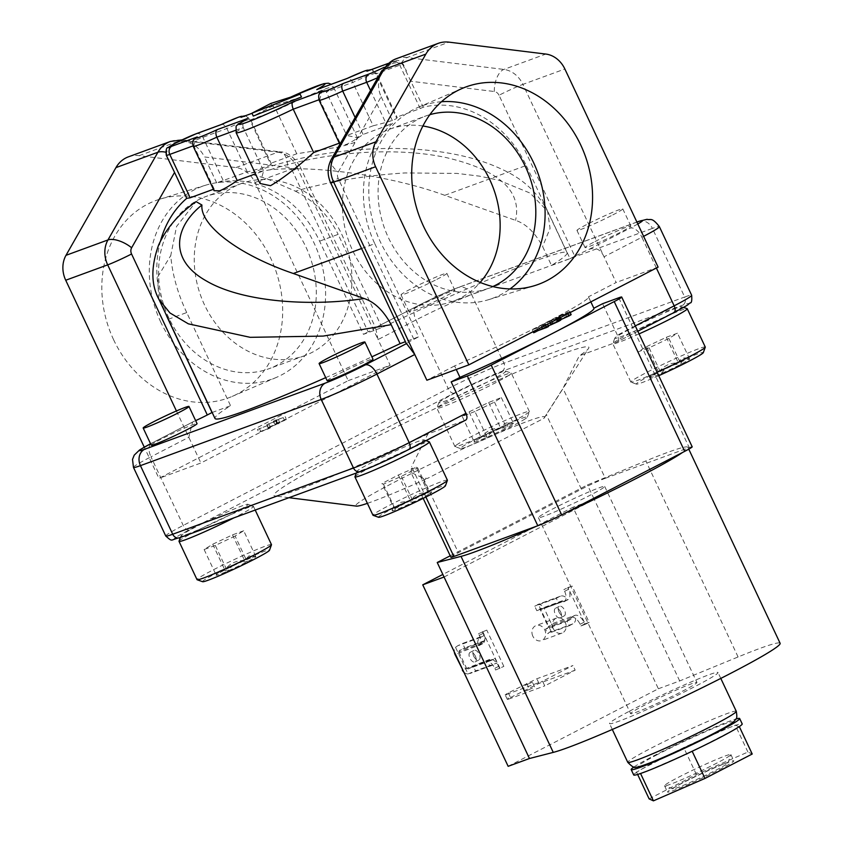 <?xml version="1.0" encoding="UTF-8"?>
<svg xmlns="http://www.w3.org/2000/svg" width="843" height="843" viewBox="0 0 843 843"><rect width="100%" height="100%" fill="white"/><g stroke="black" fill="none" stroke-linecap="round" stroke-linejoin="round"><path stroke-width="0.63" stroke-dasharray="4.21 3.16" d="M695.222 769.006A36.649 2.097 -25.2 0 0 664.547 785.76A36.649 2.097 -25.2 0 0 664.653 785.845A36.649 2.097 -25.2 0 0 670.311 784.306A36.649 2.097 -25.2 0 0 700.196 771.303A36.649 2.097 -25.2 0 0 730.86 754.685A36.649 2.097 -25.2 0 0 730.87 754.548A36.649 2.097 -25.2 0 0 725.106 756.002A36.649 2.097 -25.2 0 0 695.222 769.006M703.157 777.594A36.649 2.097 154.8 0 1 667.508 792.051A36.649 2.097 154.8 0 1 698.183 775.307A36.649 2.097 154.8 0 1 733.832 760.85A36.649 2.097 154.8 0 1 703.157 777.594M373.186 125.786C391.658 121.171 399.34 118.357 396.231 117.346L420.214 108.557L399.803 65.185A22.15 1.264 154.8 0 1 403.281 64.31A22.15 1.264 154.8 0 1 402.891 64.806L423.27 107.198A101.244 85.006 -110.1 0 1 526.201 165.491L444.756 195.323L515.558 220.35C525.958 223.764 534.968 232.478 542.586 246.493L551.512 265.461A194.585 11.138 -25.2 0 0 567.107 252.742A194.585 11.138 -25.2 0 0 536.538 260.466A194.585 11.138 -25.2 0 0 381.984 327.558L363.449 334.344L319.602 241.161A101.244 85.006 69.9 0 0 216.672 182.868L247.284 171.898C265.766 167.283 273.448 164.469 270.34 163.458L296.757 153.784L340.572 146.714L354.239 142.667L357.358 137.694L346.768 135.46L373.186 125.786L352.774 82.414C350.783 78.989 348.791 77.714 346.8 78.61M296.757 153.784L276.346 110.412C274.302 106.871 272.563 105.512 271.098 106.334A47.461 2.719 154.8 0 1 290.603 97.156M251.973 113.31L271.383 106.197L251.983 113.341M247.284 171.898L226.872 128.526C224.891 125.101 222.9 123.826 220.898 124.722M400.752 505.526A21.918 1.254 154.8 0 1 410.446 500.742C414.735 494.715 420.689 492.122 428.328 492.965L427.812 490.647L431.711 492.049A21.918 1.254 154.8 0 1 429.814 493.65C422.775 492.986 417.317 495.81 413.428 502.112C405.894 501.227 399.93 503.819 395.546 509.889C393.428 506.211 392.933 505.979 394.06 509.204L401.005 502.323L410.446 500.742A21.918 1.254 154.8 0 1 428.328 492.965C427.19 489.73 427.686 489.962 429.814 493.65A21.918 1.254 154.8 0 1 413.428 502.112A21.918 1.254 154.8 0 1 395.546 509.889A21.918 1.254 154.8 0 1 392.111 510.679A21.918 1.254 154.8 0 1 394.06 509.204A21.918 1.254 154.8 0 1 400.752 505.526M252.405 557.402A21.918 1.254 154.8 0 1 255.777 556.485A21.918 1.254 154.8 0 1 255.798 556.496C251.33 554.778 248.453 556.538 247.189 561.775C239.022 561.417 232.436 564.536 227.41 571.154C222.088 569.046 218.358 570.405 216.219 575.242L216.725 573.598L224.828 569.963C229.739 563.409 236.335 560.279 244.618 560.584L248.959 555.885L255.798 556.496A21.918 1.254 154.8 0 1 247.189 561.775A21.918 1.254 154.8 0 1 227.41 571.154A21.918 1.254 154.8 0 1 216.219 575.242A21.918 1.254 154.8 0 1 216.177 575.126A21.918 1.254 154.8 0 1 224.828 569.963A21.918 1.254 154.8 0 1 244.618 560.584A21.918 1.254 154.8 0 1 252.405 557.402M255.777 556.485L243.69 530.763L235.092 536.053L247.189 561.775M653.42 376.737A21.918 1.254 154.8 0 1 650.027 377.653L650.533 376.01L658.625 372.374C663.536 365.82 670.132 362.69 678.415 362.996C680.48 358.18 684.21 356.821 689.595 358.897A21.918 1.254 154.8 0 1 689.595 358.897C685.127 357.19 682.261 358.949 680.996 364.187C672.83 363.818 666.233 366.947 661.207 373.565L654.368 372.954L650.027 377.653A21.918 1.254 154.8 0 1 649.974 377.527A21.918 1.254 154.8 0 1 658.625 372.374A21.918 1.254 154.8 0 1 678.415 362.996A21.918 1.254 154.8 0 1 689.585 358.897A21.918 1.254 154.8 0 1 680.996 364.187A21.918 1.254 154.8 0 1 661.207 373.565A21.918 1.254 154.8 0 1 653.42 376.737M512.502 424.472A21.918 1.254 154.8 0 1 506.58 427.833C498.498 427.475 491.975 430.615 487.033 437.232C481.205 435.388 476.969 437.022 474.324 442.122L474.967 439.445L481.184 437.601C486.011 431.036 492.533 427.907 500.731 428.202C503.303 423.133 507.539 421.5 513.429 423.323L508.761 422.923L506.58 427.833A21.918 1.254 154.8 0 1 487.033 437.232A21.918 1.254 154.8 0 1 474.324 442.122A21.918 1.254 154.8 0 1 474.051 441.974A21.918 1.254 154.8 0 1 481.184 437.601A21.918 1.254 154.8 0 1 500.731 428.202A21.918 1.254 154.8 0 1 513.429 423.323A21.918 1.254 154.8 0 1 513.65 423.334A21.918 1.254 154.8 0 1 512.502 424.472M524.894 685.422L532.397 682.177L524.894 685.422M532.491 688.088L524.989 691.334L532.491 688.088M553.324 628.657A7.998 6.712 -110.1 0 1 556.559 618.056A7.998 6.712 -110.1 0 1 565.284 622.482A7.998 6.712 -110.1 0 1 562.06 633.072A7.998 6.712 -110.1 0 1 553.324 628.657M532.829 636.159A7.998 6.712 -110.1 0 1 536.064 625.569A7.998 6.712 -110.1 0 1 544.789 629.984A7.998 6.712 -110.1 0 1 541.564 640.585A7.998 6.712 -110.1 0 1 532.829 636.159M473.703 656.16A5.385 2.908 62.7 0 1 473.977 650.364A5.385 2.908 62.7 0 1 479.203 654.147A5.385 2.908 62.7 0 1 478.919 659.932A5.385 2.908 62.7 0 1 473.703 656.16M475.357 656.128A5.385 2.908 -117.3 0 0 470.131 652.356A5.385 2.908 -117.3 0 0 469.857 658.141A5.385 2.908 -117.3 0 0 475.073 661.924A5.385 2.908 -117.3 0 0 475.357 656.128M560.679 612.071A5.385 2.908 62.7 0 1 560.405 617.866A5.385 2.908 62.7 0 1 555.189 614.083A5.385 2.908 62.7 0 1 555.463 608.288A5.385 2.908 62.7 0 1 560.679 612.071M559.035 612.092A5.385 2.908 -117.3 0 0 564.252 615.875A5.385 2.908 -117.3 0 0 564.525 610.09A5.385 2.908 -117.3 0 0 559.309 606.307A5.385 2.908 -117.3 0 0 559.035 612.092M563.925 513.714A128.589 7.355 154.8 0 1 536.274 526.306M655.78 755.423A51.918 2.972 154.8 0 1 721.893 724.917A51.918 2.972 154.8 0 1 715.096 732.725A51.918 2.972 154.8 0 1 648.984 763.231A51.918 2.972 154.8 0 1 655.78 755.423M629.531 711.155A59.948 3.435 154.8 0 1 686.423 683.989A59.948 3.435 154.8 0 1 718.025 672.514A59.948 3.435 154.8 0 1 698.025 684.938A59.948 3.435 154.8 0 1 641.133 712.103A59.948 3.435 154.8 0 1 609.531 723.568A59.948 3.435 154.8 0 1 629.531 711.155M633.978 766.993A59.948 3.435 154.8 0 1 654.853 755.275A59.948 3.435 154.8 0 1 735.897 719.026M739.026 726.792L735.697 725.265A59.948 3.435 -25.2 0 0 729.406 727.572L689.479 744.949A59.948 3.435 -25.2 0 0 678.352 750.217L641.744 769.122A59.948 3.435 -25.2 0 0 636.908 772.093L641.744 769.122A59.948 3.435 154.8 0 1 657.382 760.649A59.948 3.435 154.8 0 1 678.352 750.217L689.479 744.949A59.948 3.435 154.8 0 1 729.406 727.572L735.697 725.265A59.948 3.435 154.8 0 1 742.209 723.916M633.715 774.97A59.948 3.435 154.8 0 1 636.908 772.093L640.227 773.621M440.921 400.92A37.018 2.118 -25.2 0 0 438.866 402.617A37.018 2.118 -25.2 0 0 465.979 392.28A37.018 2.118 -25.2 0 0 503.808 373.059A37.018 2.118 -25.2 0 0 505.747 371.141A37.018 2.118 -25.2 0 0 476.843 382.564A37.018 2.118 -25.2 0 0 440.921 400.92M509.046 375.23A41.128 2.35 154.8 0 1 468.076 396.094A41.128 2.35 154.8 0 1 436.895 408.212A41.128 2.35 154.8 0 1 436.895 408.065A41.128 2.35 154.8 0 1 439.171 406.178A41.128 2.35 154.8 0 1 479.087 385.788A41.128 2.35 154.8 0 1 511.206 373.101A41.128 2.35 154.8 0 1 511.332 373.186A41.128 2.35 154.8 0 1 509.046 375.23M525.326 418.792A37.018 2.118 154.8 0 1 489.404 437.138A37.018 2.118 154.8 0 1 460.489 448.56A37.018 2.118 154.8 0 1 462.438 446.653A37.018 2.118 154.8 0 1 500.257 427.433A37.018 2.118 154.8 0 1 527.37 417.095A37.018 2.118 154.8 0 1 525.326 418.792M457.191 444.482A41.128 2.35 -25.2 0 0 454.914 446.516A41.128 2.35 -25.2 0 0 455.03 446.611A41.128 2.35 -25.2 0 0 487.149 433.913A41.128 2.35 -25.2 0 0 527.075 413.523A41.128 2.35 -25.2 0 0 529.351 411.637A41.128 2.35 -25.2 0 0 529.351 411.489A41.128 2.35 -25.2 0 0 498.171 423.607A41.128 2.35 -25.2 0 0 457.191 444.482M675.97 308.253A37.018 2.118 -25.2 0 0 638.899 324.703A37.018 2.118 -25.2 0 0 614.8 338.169A37.018 2.118 -25.2 0 0 620.606 336.842A37.018 2.118 -25.2 0 0 659.511 319.497A37.018 2.118 -25.2 0 0 681.681 306.704A37.018 2.118 -25.2 0 0 675.97 308.253M639.057 333.891A41.128 2.35 154.8 0 1 619.289 342.142A41.128 2.35 154.8 0 1 612.819 343.775A41.128 2.35 154.8 0 1 612.829 343.628A41.128 2.35 154.8 0 1 639.605 328.654A41.128 2.35 154.8 0 1 680.796 310.382A41.128 2.35 154.8 0 1 687.14 308.654M658.72 375.683A37.018 2.118 154.8 0 1 642.134 382.574A37.018 2.118 154.8 0 1 636.423 384.123A37.018 2.118 154.8 0 1 658.594 371.331A37.018 2.118 154.8 0 1 697.488 353.986A37.018 2.118 154.8 0 1 703.304 352.648M705.275 347.053A41.128 2.35 -25.2 0 0 698.815 348.686A41.128 2.35 -25.2 0 0 656.602 367.453A41.128 2.35 -25.2 0 0 630.849 382.079A41.128 2.35 -25.2 0 0 630.964 382.174A41.128 2.35 -25.2 0 0 637.308 380.446A41.128 2.35 -25.2 0 0 657.076 372.195M186.809 534.43A37.018 2.118 -25.2 0 0 225.713 517.086A37.018 2.118 -25.2 0 0 247.884 504.293A37.018 2.118 -25.2 0 0 242.173 505.842A37.018 2.118 -25.2 0 0 205.102 522.291A37.018 2.118 -25.2 0 0 181.003 535.769A37.018 2.118 -25.2 0 0 186.809 534.43M179.022 541.217A41.128 2.35 154.8 0 1 205.797 526.253A41.128 2.35 154.8 0 1 246.999 507.971A41.128 2.35 154.8 0 1 253.343 506.243A41.128 2.35 154.8 0 1 253.458 506.337A41.128 2.35 154.8 0 1 233.954 517.844M202.626 581.712A37.018 2.118 154.8 0 1 224.786 568.92A37.018 2.118 154.8 0 1 263.69 551.575A37.018 2.118 154.8 0 1 269.507 550.247M271.478 544.641A41.128 2.35 -25.2 0 0 265.018 546.275A41.128 2.35 -25.2 0 0 222.805 565.052A41.128 2.35 -25.2 0 0 197.041 579.668M409.308 448.782A37.018 2.118 -25.2 0 0 423.808 439.856A37.018 2.118 -25.2 0 0 371.531 462.617A37.018 2.118 -25.2 0 0 356.926 471.321A37.018 2.118 -25.2 0 0 374.313 465.294A37.018 2.118 -25.2 0 0 409.308 448.782M354.956 476.78A41.128 2.35 154.8 0 1 371.183 467.096A41.128 2.35 154.8 0 1 429.266 441.806M378.549 517.275A37.018 2.118 154.8 0 1 393.059 508.35A37.018 2.118 154.8 0 1 428.044 491.827A37.018 2.118 154.8 0 1 445.431 485.8M447.412 480.204A41.128 2.35 -25.2 0 0 427.138 487.454A41.128 2.35 -25.2 0 0 389.213 505.4A41.128 2.35 -25.2 0 0 372.975 515.231M444.756 195.323C392.986 176.24 316.631 165.07 270.171 169.791L251.151 172.994L254.797 175.281L266.462 178.526L295.408 191.182C329.95 181.393 366.526 175.312 405.125 172.941L456.969 173.416L479.382 176.124L498.782 180.223L530.142 193.1L547.623 211.33L550.079 228.442L542.586 246.493M381.984 327.558L338.138 234.375L319.602 241.161M295.408 191.182C314.376 200.876 328.612 215.271 338.138 234.375M214.09 190.697L214.164 189.001L213.427 189.275M193.216 146.324A31.644 1.812 154.8 0 1 193.753 145.628L214.164 189.001M260.023 183.489L263.638 170.887L255.492 173.869M236.124 132.699A53.783 3.077 154.8 0 1 243.227 127.514L263.638 170.887M370.53 90.464L387.095 125.66L363.112 134.448C356.02 139.39 350.182 142.815 345.598 144.701L339.992 144.585L340.056 142.888L339.318 143.162M319.107 100.212A31.644 1.812 154.8 0 1 319.655 99.516L340.056 142.888M402.891 64.806L401.215 63.415C397.453 62.108 393.597 62.624 389.645 64.964L380.867 73.931L379.814 76.724C377.748 83.468 378.191 90.138 381.152 96.734L338.222 172.098A6.333 5.311 69.9 0 0 338.159 178.326L413.902 339.297A18.989 1.085 -25.2 0 0 406.547 343.575L406.337 343.681M169.401 161.898L166.693 154.785L166.587 152.414C167.831 148.368 170.56 145.46 174.775 143.668C178.2 141.519 182.257 140.929 186.946 141.909L189.77 142.878C196.356 145.734 201.256 150.433 204.48 156.956L287.674 167.199A6.333 5.311 -110.1 0 1 292.437 170.929L368.18 331.9A18.989 1.085 154.8 0 0 375.535 327.621L299.929 166.398A18.989 1.085 154.8 0 1 292.437 170.929M204.543 304.955A91.697 76.987 -110.1 0 1 241.572 183.458A91.697 76.987 -110.1 0 1 341.668 234.154A91.697 76.987 -110.1 0 1 304.65 355.662A91.697 76.987 -110.1 0 1 204.543 304.955M168.874 318.022A91.697 76.987 -110.1 0 1 205.903 196.514A91.697 76.987 -110.1 0 1 306.009 247.22A91.697 76.987 -110.1 0 1 268.98 368.728A91.697 76.987 -110.1 0 1 168.874 318.022M113.626 339.771A105.154 88.283 -110.1 0 1 159.959 199.138A105.154 88.283 -110.1 0 1 270.877 258.58A105.154 88.283 -110.1 0 1 232.215 396.4A105.154 88.283 -110.1 0 1 113.626 339.771M160.802 322.195A102.498 86.06 -110.1 0 1 205.966 185.112A102.498 86.06 -110.1 0 1 314.081 243.047A102.498 86.06 -110.1 0 1 276.399 377.401A102.498 86.06 -110.1 0 1 160.802 322.195M422.891 125.997A91.697 76.987 69.9 0 0 389.74 129.179A91.697 76.987 69.9 0 0 352.722 250.687A91.697 76.987 69.9 0 0 452.817 301.383A91.697 76.987 69.9 0 0 480.183 282.405M429.856 114.669A91.697 76.987 69.9 0 0 425.409 116.113A91.697 76.987 69.9 0 0 388.391 237.621A91.697 76.987 69.9 0 0 488.487 288.317A91.697 76.987 69.9 0 0 492.818 286.557M441.469 101.729A102.498 86.06 69.9 0 0 417.991 107.44A102.498 86.06 69.9 0 0 380.309 241.793A102.498 86.06 69.9 0 0 488.424 299.729A102.498 86.06 69.9 0 0 510.047 288.928M419.097 305.967A25.311 1.444 154.8 0 1 442.438 294.934A25.311 1.444 154.8 0 1 454.914 290.466A25.311 1.444 154.8 0 1 444.925 296.515A25.311 1.444 154.8 0 1 421.584 307.558A25.311 1.444 154.8 0 1 409.108 312.015A25.311 1.444 154.8 0 1 419.097 305.967M436.853 279.36A25.311 1.444 -25.2 0 0 446.843 273.311A25.311 1.444 -25.2 0 0 434.377 277.779A25.311 1.444 -25.2 0 0 411.036 288.822A25.311 1.444 -25.2 0 0 401.036 294.871A25.311 1.444 -25.2 0 0 413.513 290.403A25.311 1.444 -25.2 0 0 436.853 279.36M595.032 241.53A25.311 1.444 154.8 0 1 618.372 230.487A25.311 1.444 154.8 0 1 630.849 226.029A25.311 1.444 154.8 0 1 620.859 232.067A25.311 1.444 154.8 0 1 597.518 243.111A25.311 1.444 154.8 0 1 585.042 247.579A25.311 1.444 154.8 0 1 595.032 241.53M612.787 214.923A25.311 1.444 -25.2 0 0 622.777 208.874A25.311 1.444 -25.2 0 0 610.3 213.342A25.311 1.444 -25.2 0 0 586.96 224.386A25.311 1.444 -25.2 0 0 576.97 230.434A25.311 1.444 -25.2 0 0 589.447 225.966A25.311 1.444 -25.2 0 0 612.787 214.923M327.168 380.73A25.311 1.444 154.8 0 1 337.158 374.682A25.311 1.444 154.8 0 1 360.498 363.639A25.311 1.444 154.8 0 1 372.975 359.171M151.234 445.167A25.311 1.444 154.8 0 1 161.234 439.119A25.311 1.444 154.8 0 1 184.575 428.075A25.311 1.444 154.8 0 1 197.041 423.618M723.073 764.169A30.316 1.739 154.8 0 1 727.825 763.073A30.316 1.739 154.8 0 1 708.088 774.106A30.316 1.739 154.8 0 1 677.73 787.573A30.316 1.739 154.8 0 1 673.051 788.848A30.316 1.739 154.8 0 1 691.207 778.374A30.316 1.739 154.8 0 1 723.073 764.169M560.015 316.283L567.602 312.827L568.951 315.693L567.845 316.378L566.496 313.522C568.013 312.637 567.592 312.658 565.253 313.585L557.655 317.042L558.993 319.897L560.089 319.223C558.603 320.087 559.035 320.066 561.364 319.139L567.845 316.378C569.352 315.493 568.941 315.514 566.591 316.441L560.089 319.223L558.74 316.367C557.265 317.231 557.687 317.2 560.015 316.283L561.364 319.139M566.591 316.441L565.253 313.585M416.221 467.243L417.717 467.928L401.321 476.39L383.439 484.167L381.953 483.482L398.349 475.02L416.221 467.243L428.328 492.965A21.918 1.254 154.8 0 1 431.711 492.049M417.717 467.928L429.814 493.65M398.349 475.02L410.446 500.742M401.321 476.39L413.428 502.112M383.439 484.167L395.546 509.889M392.111 510.679L393.46 506.928L381.953 483.482M235.092 536.053L215.302 545.432L227.41 571.154M215.302 545.432L204.122 549.52L212.721 544.241L232.51 534.862L243.69 530.763M204.122 549.52L216.219 575.242M212.721 544.241L224.828 569.963M232.51 534.862L244.618 560.584M646.528 346.652L666.307 337.274L677.487 333.175L668.889 338.454L649.099 347.832L637.919 351.931L646.528 346.652L658.625 372.374M666.307 337.274L678.415 362.996M637.919 351.931L650.027 377.653M689.585 358.897L677.487 333.175M668.889 338.454L680.996 364.187M649.099 347.832L661.207 373.565M474.925 411.51L462.227 416.4L469.077 411.879L488.634 402.48L501.332 397.59L494.472 402.111L474.925 411.51L487.033 437.232M462.227 416.4L474.324 442.122M494.472 402.111L506.58 427.833M469.077 411.879L481.184 437.601M488.634 402.48L500.731 428.202M501.332 397.59L513.429 423.323M618.73 297.8L689.205 447.57L687.677 448.128A128.589 7.355 154.8 0 1 682.461 452.512M689.205 447.57A18.989 1.085 154.8 0 1 692.187 446.811M423.175 498.361L410.984 472.449L423.312 478.181L427.538 478.402L543.925 418.307L562.966 388.402L579.299 355.809L616.855 342.047L673.631 312.732A37.967 2.171 -25.2 0 0 682.651 305.166L501.88 371.384A37.967 2.171 -25.2 0 0 454.124 393.133L189.148 529.952A37.967 2.171 -25.2 0 0 180.128 537.518L360.899 471.3A6.333 5.311 69.9 0 1 360.393 471.532M450.889 557.244A18.989 1.085 154.8 0 1 458.381 552.713L581.407 489.193A18.989 1.085 154.8 0 1 605.285 478.308L562.966 388.402M543.925 418.307A104.416 5.975 -25.2 0 0 544.536 417.57A104.416 5.975 -25.2 0 0 447.675 455.947A104.416 5.975 -25.2 0 0 356.357 506.116M367.39 503.355A104.416 5.975 -25.2 0 0 427.538 478.402M410.984 472.449L411.563 466.579L425.884 497.022M408.665 449.551L465.441 420.236L427.886 433.987L411.563 466.579M427.886 433.987A174.016 9.958 154.8 0 1 274.955 495.947A174.016 9.958 154.8 0 1 427.148 412.332A174.016 9.958 154.8 0 1 588.593 348.359A174.016 9.958 154.8 0 1 579.299 355.809M450.204 555.8L587.455 484.925L645.843 460.942A128.589 7.355 154.8 0 1 687.888 447.285A128.589 7.355 154.8 0 1 687.677 448.128L605.285 478.308M635.295 325.904L617.392 335.156A6.333 3.414 62.7 0 1 617.065 341.952A6.333 3.414 62.7 0 1 616.855 342.047M617.392 335.156L602.597 303.712M571.101 617.361L574.947 615.379A6.586 5.532 -110.1 0 1 572.818 623.873L569.215 625.738L567.097 621.238L571.059 619.183A0.969 0.811 -110.1 0 0 571.375 617.94L571.101 617.361A9.642 5.206 -117.3 0 1 580.121 624.273L580.901 625.938L584.747 623.957L583.967 622.292A9.642 5.206 -117.3 0 0 574.947 615.379L551.491 623.968L544.188 608.425L567.634 599.837A6.586 5.532 -110.1 0 0 560.437 596.191A6.586 5.532 -110.1 0 0 559.91 596.433L556.296 598.298L558.414 602.798L562.386 600.743A0.969 0.811 69.9 0 1 563.514 601.249L563.788 601.828L567.634 599.837A9.642 5.206 -117.3 0 0 567.961 599.7A9.642 5.206 -117.3 0 0 568.456 589.32L567.666 587.655L572.091 586.033L563.819 589.647L567.666 587.655M584.747 623.957L589.173 622.334L572.091 586.033M563.788 601.828A9.642 5.206 -117.3 0 0 564.115 601.681A9.642 5.206 -117.3 0 0 564.61 591.312L563.819 589.647M551.491 623.968A6.586 5.532 -110.1 0 1 550.974 631.122L547.634 633.641L545.516 629.141L567.097 621.238M559.91 596.433L538.456 604.505A6.586 5.532 -110.1 0 1 544.188 608.425M556.296 598.298L534.715 606.201L538.456 604.505L550.974 631.122M569.215 625.738L547.634 633.641M563.514 601.249L540.31 609.742L548.171 626.444L548.108 627.592L545.516 629.141M558.414 602.798L536.833 610.701L534.715 606.201M562.386 600.743L536.833 610.701M580.901 625.938L585.327 624.315L568.245 588.024M589.173 622.334L585.327 624.315M482.344 631.713L483.123 633.388A9.642 5.206 -117.3 0 1 482.628 643.757A9.642 5.206 -117.3 0 1 482.301 643.894L482.027 643.314L458.834 651.818L459.393 650.48L464.725 647.93L462.607 643.43L484.188 635.527L480.584 637.392A6.586 5.532 69.9 0 0 478.455 645.886A9.642 5.206 -117.3 0 0 478.782 645.738A9.642 5.206 -117.3 0 0 479.277 635.369L478.497 633.704L486.769 630.09L478.497 633.704M495.579 670.006L503.851 666.391L495.579 670.006L494.788 668.33A9.642 5.206 -117.3 0 0 485.768 661.428A6.586 5.532 69.9 0 0 492.965 665.064A6.586 5.532 69.9 0 0 493.492 664.832L497.107 662.967L475.526 670.87L473.408 666.37L494.989 658.467L497.107 662.967M500.004 668.383L482.923 632.081M503.851 666.391L486.769 630.09M499.425 668.014L498.634 666.349A9.642 5.206 -117.3 0 0 489.614 659.437L489.888 660.016A0.969 0.811 69.9 0 0 491.016 660.512L494.989 658.467M458.834 651.818L466.685 668.51L468.065 668.92L473.408 666.37M463.84 672.177A6.586 5.532 69.9 0 0 468.055 673.936L455.526 647.319A6.586 5.532 69.9 0 0 454.303 651.892M508.318 692.872L510.51 697.519L507.338 699.437L508.603 699.121L506.411 694.474L505.147 694.79L508.318 692.872L536.822 678.773L572.977 665.527L542.576 681.228L544.757 685.875L575.168 670.174L572.977 665.527M510.51 697.519L539.004 683.42L575.168 670.174M508.15 766.319L658.372 688.752L572.966 507.254L442.849 574.441M658.372 688.752L679.69 680.944L738.089 656.96A128.589 7.355 154.8 0 1 780.123 643.293M444.061 577.023L594.283 499.446L587.455 484.925M679.69 680.944L594.283 499.446L572.966 507.254M506.411 694.474L542.576 681.228M508.603 699.121L544.757 685.875M482.027 643.314A0.969 0.811 -110.1 0 1 482.344 642.071L486.306 640.027L464.725 647.93M484.188 635.527L486.306 640.027M480.584 637.392L457.76 645.749L462.607 643.43M482.301 643.894L455.441 654.316M457.76 645.749L455.526 647.319M489.614 659.437L462.754 669.858M468.055 673.936L475.526 670.87M492.965 665.064L469.951 673.494L493.492 664.832M490.942 660.554L467.96 668.963L491.016 660.512M128.378 156.851A31.644 26.565 -110.1 0 1 139.116 155.66L235.945 167.567A25.311 21.254 -110.1 0 1 254.986 182.52L348.212 380.646L158.948 478.371L144.258 447.148M348.212 380.646L390.172 365.272L200.908 462.997L158.948 478.371M257.473 429.477L269.065 424.946L257.473 429.477L258.822 432.333L268.506 428.792L270.413 427.801L269.065 424.946M276.209 420.204L283.227 417.633L275.45 420.193L273.374 421.268L275.84 421.047L266.82 424.651L276.504 421.1L278.58 420.035L276.209 420.204L277.547 423.06L284.576 420.488L286.483 419.508L285.134 416.642M165.755 536A44.3 2.54 154.8 0 1 183.237 525.421L448.202 388.602L415.926 320.003A12.656 6.839 62.7 0 1 416.579 306.399A12.656 6.839 62.7 0 1 417 306.209L375.535 327.621L378.075 339.55L390.172 365.272M176.429 410.962L200.908 462.997M189.148 529.952A6.333 3.414 -117.3 0 1 183.237 525.421L150.96 456.822L188.811 437.275L192.531 422.08L193.5 421.616A18.989 1.085 154.8 0 0 195.639 420.636M267.157 425.926L268.506 428.792M259.381 428.486L260.729 431.353L258.822 432.333M270.413 427.801L260.729 431.353M283.227 417.633L284.576 420.488M276.125 420.246L277.547 423.06M278.58 420.035L279.929 422.891L277.473 423.102M276.504 421.1L277.853 423.966L279.929 422.891M266.82 424.651L268.169 427.506L277.853 423.966M268.727 423.66L270.076 426.526L268.169 427.506M275.756 421.089L277.094 423.955L270.076 426.526M275.84 421.047L277.094 423.955M273.374 421.268L274.723 424.124L277.178 423.913M275.45 420.193L276.799 423.049L274.723 424.124M286.483 419.508L276.799 423.049M216.672 182.868L204.48 156.956M363.449 334.344L368.18 331.9M160.539 240.929A101.244 85.006 69.9 0 0 165.902 314.165M168.315 319.297L186.724 312.563L230.571 405.736A194.585 11.138 -25.2 0 0 214.976 418.444M212.162 412.48L230.571 405.736M361.563 248.516L374.787 243.669A101.244 85.006 -110.1 0 1 393.344 122.646L381.152 96.734M387.095 125.66L393.344 122.646M186.724 312.563C177.62 293.28 172.288 274.281 170.75 255.555L176.556 226.472L196.124 201.614M189.77 142.878A22.15 1.264 154.8 0 1 202.9 137.314L226.872 128.526A31.644 1.812 154.8 0 1 245.503 120.644A31.644 1.812 154.8 0 1 250.476 119.379A31.644 1.812 154.8 0 1 249.928 120.085L276.346 110.412A53.783 3.077 154.8 0 1 325.008 89.031A53.783 3.077 154.8 0 1 333.459 86.903A53.783 3.077 154.8 0 1 326.357 92.087L352.774 82.414A31.644 1.812 154.8 0 1 371.394 74.532A31.644 1.812 154.8 0 1 376.368 73.267L397.243 117.641L396.231 117.346L375.82 73.973C373.66 70.612 370.699 69.695 366.958 71.223M423.27 107.198L420.214 108.557M245.366 115.723L250.476 119.379L271.351 163.753L270.34 163.458L249.928 120.085C247.768 116.724 244.807 115.807 241.066 117.335M593.799 308.253L588.425 296.82A104.416 5.975 154.8 0 1 588.54 296.968A104.416 5.975 154.8 0 1 454.598 365.925L456.263 369.466M656.381 268.032L641.892 237.241L604.031 256.788L616.138 282.51L588.425 296.82M454.598 365.925L426.874 380.235M374.787 243.669L418.634 336.852L405.409 341.7M158.684 298.822L157.757 276.841L170.75 255.555M325.714 377.643A194.585 11.138 -25.2 0 0 371.868 356.821M551.512 265.461L570.047 258.675L526.201 165.491M604.031 256.788C600.627 249.296 595.485 246.894 588.583 249.581A18.989 1.085 -25.2 0 0 574.778 256.23L499.035 95.259A18.989 1.085 154.8 0 1 522.913 84.384L604.031 256.788M413.902 339.297L418.634 336.852M363.112 134.448L355.135 117.504M316.757 89.611C320.719 87.872 323.923 88.694 326.357 92.087L346.768 135.46M570.047 258.675L574.778 256.23M658.109 267.136L616.138 282.51M560.816 320.003L559.668 320.319L558.319 317.463C560.163 316.799 559.71 317.189 556.949 318.612L542.839 324.429L555.874 319.012L549.562 320.962L551.47 319.971L559.467 317.147L559.815 317.885M555.874 319.012L556.412 318.454L557.76 321.309L557.223 321.868L555.874 319.012M533.366 329.476L540.848 325.461L538.603 326.778L547.212 323.628L533.366 329.476L534.146 331.141M558.024 317.316C554.873 318.538 554.747 318.348 557.666 316.757L567.244 312.553C570.405 311.33 570.511 311.52 567.571 313.132L558.024 317.316C554.873 318.538 554.747 318.348 557.666 316.757L559.014 319.613C556.095 321.204 556.211 321.394 559.373 320.171L558.024 317.316M568.92 315.988C571.86 314.376 571.744 314.186 568.582 315.408L567.244 312.553C570.405 311.33 570.511 311.52 567.571 313.132L567.866 313.733M193.026 145.892L193.753 145.628L196.113 137.609M235.513 130.338L243.227 127.514C242.162 123.468 243.564 120.486 247.442 118.547M318.928 99.78L319.655 99.516L322.005 91.497M542.839 324.429L544.178 327.295L546.095 326.304L544.747 323.449M544.178 327.295L548.235 325.809M550.142 322.88L549.689 321.921M557.234 319.223L556.949 318.612M559.668 320.319L552.818 322.837L551.47 319.971M552.818 322.837L550.9 323.817L549.562 320.962M550.9 323.817L557.76 321.309L552.945 323.796L551.596 320.941M552.945 323.796L546.095 326.304M540.848 325.461L542.186 328.317L533.64 332.732M533.134 331.668L532.291 329.876M537.476 329.423L536.696 327.769M545.59 325.229L545.295 324.618M547.497 324.249L547.212 323.628M548.551 326.483L539.941 329.634L538.603 326.778M539.941 329.634L543.261 327.927L541.923 325.071M543.261 327.927L542.186 328.317M568.582 315.408L559.014 319.613C556.095 321.204 556.211 321.394 559.373 320.171L560.669 319.687M301.467 96.987L272.194 106.292L253.269 116.06M272.194 106.292L270.845 103.436M686.444 753.948L646.518 771.313M734.179 729.764L697.582 748.668M649.131 798.879L696.381 774.475L747.92 752.051L752.219 754.021M747.92 752.051L735.212 725.043M696.381 774.475L683.673 747.467M637.635 774.454L636.423 771.872M666.265 699.195A36.649 2.097 154.8 0 1 630.617 713.652A36.649 2.097 154.8 0 1 661.291 696.898A36.649 2.097 154.8 0 1 696.94 682.44A36.649 2.097 154.8 0 1 666.265 699.195M569.046 500.89A36.649 2.097 -25.2 0 0 538.382 517.634A36.649 2.097 -25.2 0 0 574.03 503.176A36.649 2.097 -25.2 0 0 604.694 486.432A36.649 2.097 -25.2 0 0 569.046 500.89M736.266 711.281A59.948 3.435 -25.2 0 0 704.664 722.757A59.948 3.435 -25.2 0 0 647.772 749.922A59.948 3.435 -25.2 0 0 627.772 762.335M396.305 58.715A31.644 26.565 -110.1 0 1 407.043 57.524L503.872 69.432A25.311 21.254 -110.1 0 1 522.913 84.384L564.873 69.01M401.215 63.415A18.989 9.473 97 0 1 407.043 57.524L449.013 42.15M165.702 152.204A18.989 8.409 29.7 0 1 166.587 152.414M581.407 489.193L546.338 414.661M423.312 478.181L458.381 552.713M454.124 393.133A6.333 3.414 -117.3 0 1 448.202 388.602A44.3 2.54 154.8 0 1 503.924 363.228L684.695 297.01A6.333 5.311 -110.1 0 1 682.651 305.166M501.88 371.384A6.333 5.311 -110.1 0 0 503.924 363.228L471.637 294.629L652.408 228.411L684.695 297.01A44.3 2.54 154.8 0 1 691.65 295.25M564.61 591.312L568.456 589.32M572.818 623.873L549.994 632.229M571.059 619.183L548.108 627.592M571.375 617.94L548.171 626.444M580.121 624.273L583.967 622.292M489.888 660.016L466.685 668.51M526.706 683.378L528.898 688.025M738.089 656.96L645.843 460.942M539.004 683.42L536.822 678.773M482.344 642.071L459.393 650.48M498.634 666.349L494.788 668.33M483.123 633.388L479.277 635.369M254.986 182.52L296.947 167.146L378.075 339.55L415.926 320.003A44.3 2.54 154.8 0 1 471.637 294.629A12.656 10.622 69.9 0 0 457.823 287.632A12.656 10.622 69.9 0 0 456.801 288.085L636.918 222.109M235.945 167.567L277.905 152.204A25.311 21.254 -110.1 0 1 296.947 167.146A18.989 1.085 154.8 0 1 299.929 166.398C294.017 156.924 287.484 152.088 280.308 151.898A18.989 9.473 97 0 1 287.674 167.199M139.116 155.66L181.087 140.286L277.905 152.204A18.989 9.473 97 0 1 280.308 151.898L183.489 139.991A18.989 9.473 97 0 1 186.946 141.909M170.339 141.476A31.644 26.565 -110.1 0 1 181.087 140.286A18.989 9.473 97 0 1 183.489 139.991L182.12 139.854M638.594 221.414A12.656 10.622 69.9 0 1 652.408 228.411A44.3 2.54 154.8 0 1 659.374 226.651M643.609 236.346A44.3 2.54 154.8 0 1 641.892 237.241A12.656 6.839 -117.3 0 0 630.048 228.168L588.583 249.581M133.468 467.401A44.3 2.54 154.8 0 1 150.96 456.822A12.656 6.839 62.7 0 1 151.603 443.207A12.656 6.839 62.7 0 1 152.035 443.028L193.5 421.616M330.667 182.857A18.989 1.085 154.8 0 1 338.159 178.326M637.803 223.985A31.644 1.812 154.8 0 1 630.048 228.168M417 306.209A31.644 1.812 154.8 0 1 456.801 288.085M150.581 443.776A31.644 1.812 154.8 0 1 152.035 443.028M195.987 133.816A6.333 5.311 -110.1 0 1 202.9 137.314L223.3 180.687M387.97 63.531L392.385 61.908A6.333 5.311 -110.1 0 1 392.901 61.687A6.333 5.311 -110.1 0 1 399.803 65.185L375.82 73.973A31.644 1.812 154.8 0 0 376.368 73.267L372.585 69.906L371.268 69.611M270.171 169.791C324.734 151.687 395.135 146.714 445.378 157.399C498.75 169.717 522.144 190.708 515.558 220.35M499.035 95.259A6.333 5.311 69.9 0 0 494.272 91.518L411.068 81.286M331.415 159.148A18.989 8.409 -150.3 0 0 338.222 172.098M494.272 91.518A18.989 9.473 97 0 1 503.872 69.432L545.832 54.057M381.363 71.455A18.989 8.409 -150.3 0 0 380.867 73.931M379.814 76.724A22.15 1.264 154.8 0 1 377.854 77.609M392.385 61.908A15.817 0.906 154.8 0 1 384.271 67.24M664.547 785.76L667.508 792.051M290.519 97.187L271.256 106.25M524.989 691.334L522.808 686.687M556.559 618.056L536.064 625.569M470.131 652.356L473.977 650.364M564.252 615.875L560.405 617.866M720.797 678.415L718.025 672.514M438.866 402.617L436.895 408.065M460.489 448.56L455.03 446.611M454.914 446.516L436.895 408.212M614.8 338.169L612.829 343.628M636.423 384.123L630.964 382.174M630.849 382.079L612.819 343.775M247.884 504.293L253.343 506.243M255.208 510.057L253.458 506.337M423.808 439.856L425.968 440.626M241.572 183.458L205.903 196.514M205.966 185.112L159.959 199.138M389.74 129.179L425.409 116.113M417.991 107.44L462.175 88.441M454.914 290.466L446.843 273.311M630.849 226.029L622.777 208.874M727.825 763.073L730.86 754.685M673.051 788.848L664.653 785.845M585.042 247.579L576.97 230.434M409.108 312.015L401.036 294.871M488.424 299.729L534.43 285.703M452.817 301.383L488.487 288.317M276.399 377.401L232.215 396.4M304.65 355.662L268.98 368.728M216.725 573.598L216.177 575.126M650.533 376.01L649.974 377.527M474.967 439.445L474.051 441.974M544.536 417.57L588.593 348.359M288.949 497.697L274.955 495.947M637.814 331.246L617.065 341.952M564.115 601.681L567.961 599.7M560.437 596.191L537.434 604.621M562.46 600.711L539.488 609.131M507.338 699.437L505.147 694.79M482.628 643.757L478.782 645.738M588.54 296.968L590.848 301.857M636.886 222.046L457.823 287.632C445.979 292.184 432.227 298.443 416.579 306.399L375.651 327.527M192.531 422.08L150.57 443.745M357.358 137.694L333.459 86.903L331.215 84.279M567.107 252.742L547.623 211.33C537.855 192.71 522.808 178.79 502.47 169.58C489.404 163.321 474.735 158.473 458.466 155.038C427.39 148.473 392.712 146.83 354.418 150.096C318.211 153.31 283.785 160.939 251.151 172.994M388.054 63.467L392.901 61.687C397.78 61.539 396.041 57.387 403.281 64.31L406.389 70.907M558.551 321.088L557.202 318.222M556.78 320.951L555.442 318.096M570.174 312.542L569.815 311.773M356.926 471.321L356.315 473.018M181.003 535.769L180.381 537.465M681.681 306.704L683.578 307.379M529.351 411.489L511.332 373.186M527.37 417.095L529.351 411.637M505.747 371.141L511.206 373.101M612.303 729.458L609.531 723.568M688.773 449.171L687.888 447.285M559.309 606.307L555.463 608.288M475.073 661.924L478.919 659.932M562.06 633.072L541.564 640.585M534.588 686.824L532.397 682.177M512.365 422.88L513.65 423.334M730.87 754.548L733.832 760.85M538.382 517.634L630.617 713.652M604.694 486.432L696.94 682.44"/><path stroke-width="1.26" d="M347.147 78.441L346.8 78.61A25.311 1.444 154.8 0 1 363.976 71.255A25.311 1.444 154.8 0 1 366.958 71.223L387.97 63.531M221.256 124.553L220.898 124.722A25.311 1.444 154.8 0 1 238.084 117.367A25.311 1.444 154.8 0 1 241.066 117.335L251.983 113.341M688.773 449.171L780.123 643.293A128.589 7.355 154.8 0 1 729.374 674.021A128.589 7.355 154.8 0 1 553.261 752.388L461.026 556.38A128.589 7.355 154.8 0 0 536.274 526.306L537.802 525.747A18.989 1.085 -25.2 0 0 561.68 514.873L491.206 365.103L552.713 333.343A104.416 5.975 154.8 0 1 459.972 377.358L451.184 381.89L465.979 413.333A6.333 3.414 62.7 0 1 465.652 420.141A6.333 3.414 62.7 0 1 465.441 420.236M590.848 301.857L593.925 308.401A104.416 5.975 154.8 0 1 552.713 333.343L614.22 301.583A18.989 1.085 -25.2 0 0 621.712 297.042L692.187 446.811A18.989 1.085 154.8 0 1 684.695 451.353L682.461 452.512A128.589 7.355 154.8 0 1 637.129 478.002A128.589 7.355 154.8 0 1 563.925 513.714L561.68 514.873M734.179 729.764A59.948 3.435 -25.2 0 0 739.026 726.792L734.179 729.764A59.948 3.435 154.8 0 1 718.552 738.247A59.948 3.435 154.8 0 1 697.582 748.668A59.948 3.435 154.8 0 1 686.444 753.948A59.948 3.435 154.8 0 1 646.518 771.313L640.227 773.621A59.948 3.435 154.8 0 1 633.715 774.97L631.186 769.596A59.948 3.435 154.8 0 1 633.978 766.993M735.897 719.026A59.948 3.435 154.8 0 1 739.68 718.542A59.948 3.435 154.8 0 1 716.023 732.873A59.948 3.435 154.8 0 1 660.733 759.027A59.948 3.435 154.8 0 1 631.186 769.596M640.227 773.621A59.948 3.435 -25.2 0 0 646.518 771.313M233.954 517.844A41.128 2.35 154.8 0 1 185.481 539.731A41.128 2.35 154.8 0 1 179.022 541.364A41.128 2.35 154.8 0 1 179.022 541.217L180.381 537.465M271.478 544.789L269.507 550.247A37.018 2.118 154.8 0 1 245.408 563.714A37.018 2.118 154.8 0 1 208.326 580.163A37.018 2.118 154.8 0 1 202.626 581.712L197.167 579.763A41.128 2.35 -25.2 0 0 203.511 578.035A41.128 2.35 -25.2 0 0 244.702 559.763A41.128 2.35 -25.2 0 0 271.478 544.789A41.128 2.35 -25.2 0 0 271.478 544.641L255.208 510.057M425.968 440.626L429.266 441.806A41.128 2.35 154.8 0 1 429.382 441.901A41.128 2.35 154.8 0 1 413.154 451.732A41.128 2.35 154.8 0 1 375.219 469.667A41.128 2.35 154.8 0 1 354.956 476.927A41.128 2.35 154.8 0 1 354.956 476.78L356.315 473.018M447.401 480.352L445.431 485.8A37.018 2.118 154.8 0 1 430.826 494.514A37.018 2.118 154.8 0 1 378.549 517.275L373.091 515.315A41.128 2.35 -25.2 0 0 431.173 490.025A41.128 2.35 -25.2 0 0 447.401 480.352A41.128 2.35 -25.2 0 0 447.412 480.204L429.382 441.901M255.492 173.869L237.22 180.56C230.128 185.502 224.291 188.927 219.707 190.813L214.09 190.697L193.216 146.324A31.644 1.812 154.8 0 0 198.189 145.07A31.644 1.812 154.8 0 0 216.809 137.188C215.408 133.426 215.608 130.886 217.399 129.559A25.311 1.444 154.8 0 1 197.241 136.935L171.814 146.25A15.817 0.906 154.8 0 1 175.576 143.099A15.817 0.906 154.8 0 1 195.471 134.037A6.333 5.311 -110.1 0 1 195.987 133.816L221.172 124.585M339.318 143.162L313.649 152.562C296.473 167.957 282.099 179.001 270.519 185.702L260.023 183.489L236.124 132.699A53.783 3.077 154.8 0 0 244.575 130.57A53.783 3.077 154.8 0 0 293.238 109.19C291.773 105.291 291.731 102.846 293.101 101.834A47.461 2.719 154.8 0 1 246.609 122.404A47.461 2.719 154.8 0 1 247.442 118.547L217.399 129.559M480.183 282.405A91.697 76.987 69.9 0 0 489.846 179.875A91.697 76.987 69.9 0 0 422.891 125.997M492.818 286.557A91.697 76.987 69.9 0 0 525.516 166.819A91.697 76.987 69.9 0 0 429.856 114.669M580.764 145.07A105.154 88.283 69.9 0 0 462.175 88.441A105.154 88.283 69.9 0 0 423.513 226.261A105.154 88.283 69.9 0 0 534.43 285.703A105.154 88.283 69.9 0 0 580.764 145.07M510.047 288.928A102.498 86.06 69.9 0 0 533.587 162.646A102.498 86.06 69.9 0 0 441.469 101.729M364.903 342.026L372.975 359.171A25.311 1.444 154.8 0 1 362.985 365.219A25.311 1.444 154.8 0 1 339.645 376.263A25.311 1.444 154.8 0 1 327.168 380.73L319.097 363.575A25.311 1.444 -25.2 0 0 331.573 359.118A25.311 1.444 -25.2 0 0 354.914 348.075A25.311 1.444 -25.2 0 0 364.903 342.026A25.311 1.444 -25.2 0 0 352.427 346.494A25.311 1.444 -25.2 0 0 329.086 357.527A25.311 1.444 -25.2 0 0 319.097 363.575M188.98 406.463L197.041 423.618A25.311 1.444 154.8 0 1 187.051 429.667A25.311 1.444 154.8 0 1 163.711 440.71A25.311 1.444 154.8 0 1 151.234 445.167L143.173 428.023A25.311 1.444 -25.2 0 0 155.639 423.555A25.311 1.444 -25.2 0 0 178.979 412.512A25.311 1.444 -25.2 0 0 188.98 406.463A25.311 1.444 -25.2 0 0 176.503 410.931A25.311 1.444 -25.2 0 0 153.163 421.974A25.311 1.444 -25.2 0 0 143.173 428.023M537.802 525.747L467.328 375.978L451.184 381.89M467.328 375.978A18.989 1.085 -25.2 0 0 491.206 365.103M593.851 308.232L602.597 303.712L618.73 297.8A18.989 1.085 -25.2 0 1 621.712 297.042M682.461 452.512L563.925 513.714M288.949 497.697L356.357 506.116A104.416 5.975 -25.2 0 0 367.39 503.355M425.884 497.022L453.871 556.496A18.989 1.085 154.8 0 1 450.889 557.244L423.175 498.361M453.871 556.496L536.274 526.306M462.754 669.858L455.009 654.474A6.586 5.532 69.9 0 1 454.303 651.892M462.322 670.016A6.586 5.532 69.9 0 0 463.84 672.177M529.467 758.51L444.061 577.023L422.743 584.831L508.15 766.319L529.467 758.51L553.261 752.388M422.743 584.831L442.849 574.441M444.061 577.023L437.232 562.502L450.204 555.8M437.232 562.502L461.026 556.38M657.076 372.195A41.128 2.35 -25.2 0 0 705.275 347.2L703.304 352.648A37.018 2.118 154.8 0 1 658.72 375.683M144.258 447.148L65.722 280.245A25.311 21.254 -110.1 0 1 65.996 255.324L115.944 167.62A31.644 26.565 -110.1 0 1 128.378 156.851L170.339 141.476A31.644 26.565 -110.1 0 0 167.778 142.604A31.644 26.565 -110.1 0 0 157.915 152.256A18.989 8.409 29.7 0 1 165.702 152.204M165.902 314.165A101.244 85.006 69.9 0 0 168.189 319.349L212.036 412.522L207.304 414.967A18.989 1.085 154.8 0 1 195.639 420.636M115.944 167.62L157.915 152.256L107.957 239.949A18.989 8.409 29.7 0 1 131.634 247.768L174.554 172.415L166.292 155.291A22.15 1.264 154.8 0 0 169.77 154.417L193.026 145.892M174.554 172.415L186.746 198.326A101.244 85.006 69.9 0 0 160.539 240.929M213.427 189.275L190.181 197.789L169.77 154.417A6.333 5.311 69.9 0 1 171.814 146.25M186.746 198.326L190.181 197.789M371.868 356.821A194.585 11.138 -25.2 0 0 400.109 343.638L391.184 324.671L323.206 336.083L250.16 337.326L188.379 323.849L169.98 312.974L158.948 299.391C150.96 284.702 150.865 266.557 158.663 244.923C166.324 228.284 178.811 213.848 196.124 201.614L201.93 205.028C199.77 225.408 239.749 255.355 293.343 273.501L361.563 248.516M456.263 369.466L459.972 377.358M468.845 364.861L658.109 267.136L564.873 69.01A25.311 21.254 69.9 0 0 545.832 54.057L449.013 42.15A31.644 26.565 69.9 0 0 438.265 43.341A31.644 26.565 69.9 0 0 425.841 54.121L375.883 141.814A25.311 21.254 69.9 0 0 375.609 166.735L468.845 364.861L426.874 380.235L414.777 354.513L406.547 343.575M391.184 324.671C383.597 310.698 374.587 301.984 364.144 298.527L293.343 273.501M400.109 343.638L405.409 341.7M325.714 377.643A194.585 11.138 -25.2 0 1 214.976 418.444L158.684 298.822M237.22 180.56L216.809 137.188L235.513 130.338M313.649 152.562L293.238 109.19L318.928 99.78M355.135 117.504L342.701 91.076C341.31 87.314 341.499 84.774 343.301 83.446A25.311 1.444 154.8 0 1 323.143 90.823L293.101 101.834M193.216 146.324C191.835 138.357 194.343 140.286 196.103 137.609L197.241 136.935M236.124 132.699C236.662 122.92 233.047 128.505 246.799 118.884L247.442 118.547M377.854 77.609A22.15 1.264 154.8 0 1 366.684 82.287L342.701 91.076A31.644 1.812 154.8 0 1 324.081 98.958A31.644 1.812 154.8 0 1 319.107 100.212C317.727 92.245 320.245 94.174 322.005 91.497L323.143 90.823M388.054 63.467L366.958 71.223M347.063 78.473L316.757 89.611L346.8 78.61M251.973 113.31L241.066 117.335M548.235 325.809L551.037 324.776L550.142 322.88M551.037 324.776L558.298 321.468L557.234 319.223M558.298 321.468C561.048 320.045 561.512 319.655 559.668 320.319M534.146 331.141L534.715 332.342L533.64 332.732L533.134 331.668M534.715 332.342L538.034 330.625L537.476 329.423M538.034 330.625L546.643 327.474L545.59 325.229M546.643 327.474L548.551 326.483L547.497 324.249M560.669 319.687L568.92 315.988L567.866 313.733M568.92 315.988C571.86 314.376 571.744 314.186 568.582 315.408M253.269 116.06L301.467 96.987L300.119 94.131L270.845 103.436L251.92 113.204L253.269 116.06M251.92 113.204L300.119 94.131M354.956 476.927L372.975 515.231A41.128 2.35 -25.2 0 0 373.091 515.315M179.022 541.364L197.041 579.668A41.128 2.35 -25.2 0 0 197.167 579.763M705.275 347.2A41.128 2.35 -25.2 0 0 705.275 347.053L687.256 308.749A41.128 2.35 154.8 0 1 639.057 333.891M683.578 307.379L687.14 308.654A41.128 2.35 154.8 0 1 687.256 308.749M739.68 718.542L742.209 723.916A59.948 3.435 154.8 0 1 739.026 726.792M697.582 748.668L686.444 753.948M637.635 774.454L649.131 798.879L653.42 800.85L704.969 778.426L752.219 754.021L739.511 727.024M653.42 800.85L640.712 773.842M704.969 778.426L692.261 751.419M290.603 97.156A47.461 2.719 154.8 0 1 317.59 85.765A47.461 2.719 154.8 0 1 316.757 89.611M716.265 723.705A59.948 3.435 -25.2 0 0 736.266 711.281C737.119 716.129 736.961 718.763 735.802 719.184L734.58 720.786C733.494 721.935 732.915 723.199 715.412 732.578C696.645 742.483 666.16 756.614 649.985 762.873C641.386 766.129 636.728 767.541 636.022 767.109C634.937 768.458 632.187 766.877 627.772 762.335A59.948 3.435 -25.2 0 0 659.374 750.871A59.948 3.435 -25.2 0 0 716.265 723.705M465.979 413.333L409.203 442.649L376.916 374.05L414.777 354.513L333.649 182.109A25.311 21.254 -110.1 0 1 333.923 157.188L383.871 69.484A31.644 26.565 -110.1 0 1 393.734 59.842A31.644 26.565 -110.1 0 1 396.305 58.715L438.265 43.341M614.22 301.583L684.695 451.353M636.918 222.109L637.571 221.867A12.656 10.622 69.9 0 1 638.594 221.414L647.097 219.296C650.575 220.539 651.481 216.525 659.374 226.651L691.65 295.25A44.3 2.54 154.8 0 1 674.168 305.83A6.333 3.414 62.7 0 1 673.842 312.637A6.333 3.414 62.7 0 1 673.631 312.732M656.381 268.032L674.168 305.83L635.295 325.904M465.652 420.141L408.876 449.456A6.333 3.414 62.7 0 0 409.203 442.649A44.3 2.54 154.8 0 1 353.48 468.023L172.71 534.241A6.333 5.311 69.9 0 0 179.622 537.739C170.233 539.52 173.184 542.713 165.755 536A44.3 2.54 154.8 0 0 172.71 534.241L140.433 465.642A44.3 2.54 154.8 0 1 133.468 467.401L165.755 536M406.337 343.681L365.082 364.987A12.656 6.839 -117.3 0 1 376.916 374.05A44.3 2.54 154.8 0 1 321.204 399.434L353.48 468.023A6.333 5.311 69.9 0 0 360.393 471.532L179.622 537.739M360.393 471.532C374.155 466.232 390.32 458.866 408.876 449.456A6.333 3.414 62.7 0 1 408.665 449.551A37.967 2.171 -25.2 0 1 360.899 471.3M65.722 280.245L107.683 264.871A25.311 21.254 -110.1 0 1 107.957 239.949L65.996 255.324M207.304 414.967L131.561 253.996A18.989 1.085 154.8 0 1 107.683 264.871L176.429 410.962M131.561 253.996A6.333 5.311 -110.1 0 1 131.634 247.768M659.374 226.651A44.3 2.54 154.8 0 1 643.609 236.346M365.082 364.987A31.644 1.812 154.8 0 1 325.282 383.112A12.656 10.622 69.9 0 0 321.204 399.434L140.433 465.642A12.656 10.622 -110.1 0 1 144.511 449.33A31.644 1.812 154.8 0 1 150.581 443.776M375.609 166.735L333.649 182.109A18.989 1.085 154.8 0 1 330.667 182.857L406.505 344.039M637.571 221.867A31.644 1.812 154.8 0 1 637.803 223.985M325.282 383.112L144.511 449.33M201.93 205.028C175.576 225.956 167.357 258.938 206.24 280.877C244.112 303.185 314.871 306.251 364.144 298.527M384.271 67.24A15.817 0.906 154.8 0 1 368.728 74.131A6.333 5.311 -110.1 0 0 366.684 82.287L370.53 90.464M375.883 141.814L333.923 157.188A18.989 8.409 -150.3 0 0 331.415 159.148C327.326 166.914 327.084 174.817 330.667 182.857M425.841 54.121L383.871 69.484A18.989 8.409 -150.3 0 0 381.363 71.455L331.415 159.148M368.728 74.131L343.301 83.446M195.471 134.037L220.898 124.722M371.268 69.611L364.482 71.033L346.989 78.515M331.215 84.279L328.412 83.194L323.733 83.678L290.519 97.187M245.366 115.723L238.59 117.145L221.087 124.627M736.266 711.281L720.797 678.415M339.866 144.322L319.107 100.212M381.363 71.455L393.101 60.127L396.305 58.715M195.987 133.816L175.365 143.194L168.157 147.451C166.377 147.493 165.755 150.096 166.292 155.291M691.65 295.25C692.061 300.582 691.566 303.132 690.143 302.9C686.434 305.63 691.534 303.111 673.842 312.637L637.814 331.246M182.12 139.854L170.339 141.476M638.594 221.414L636.886 222.046M150.57 443.745L139.59 449.962L134.227 455.136L132.52 459.393L133.468 467.401M560.816 320.003L559.467 317.147M571.164 314.629L569.815 311.773M627.772 762.335L612.303 729.458"/></g></svg>
